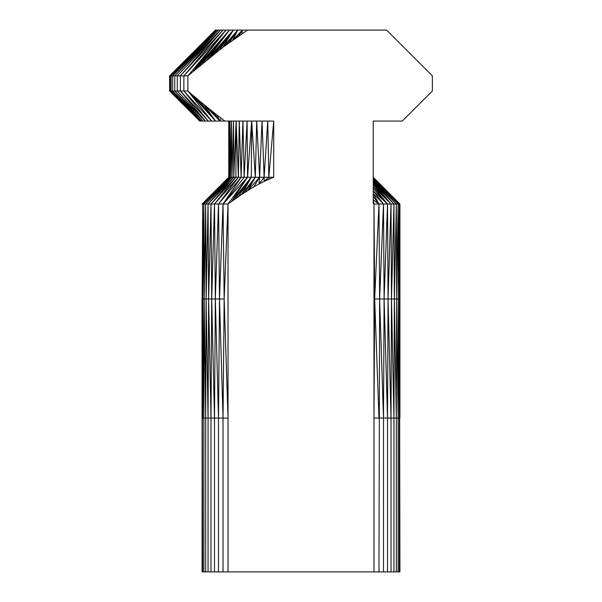 <?xml version="1.0" encoding="UTF-8"?>
<svg xmlns="http://www.w3.org/2000/svg" width="602" height="602" viewBox="0 0 602 602"><rect width="100%" height="100%" fill="white"/><g stroke="black" fill="none" stroke-linecap="round" stroke-linejoin="round"><path stroke-width="0.9" d="M373.24 196.508L378.974 204.01L373.24 199.796L373.977 204.01L378.974 204.01L374.662 298.991L378.974 418.059L373.977 418.059L373.977 204.01L374.662 298.991L373.977 418.059L373.977 571.9L202.076 571.9L202.144 298.991L202.686 571.9M374.662 298.991L379.621 298.991L383.497 204.01L373.24 193.551L378.974 204.01L379.621 298.991L378.974 571.9L373.977 571.9M378.974 418.059L383.497 418.059L384.099 298.991L379.621 298.991L383.497 418.059L383.497 571.9L378.974 571.9M378.974 204.01L383.497 204.01L384.099 298.991L387.515 418.059L387.515 571.9L383.497 571.9M383.497 418.059L387.515 418.059L388.064 298.991L391.007 418.059L391.007 571.9L387.515 571.9M387.515 418.059L391.007 418.059L391.496 298.991L393.949 418.059L393.949 571.9L391.007 571.9M391.007 418.059L393.949 418.059L394.363 298.991L396.319 418.059L396.319 571.9L393.949 571.9M393.949 418.059L396.319 418.059L396.658 298.991L398.118 418.059L398.118 571.9L396.319 571.9M396.319 418.059L398.118 418.059L398.366 298.991L399.314 418.059L399.314 571.9L398.118 571.9M398.118 418.059L399.314 418.059L399.465 298.991L399.924 571.9L399.314 571.9M202.031 298.991L202.076 418.059L202.686 418.059L202.866 298.991L203.882 418.059L203.882 571.9M202.686 418.059L203.882 418.059L204.198 298.991L205.681 418.059L205.681 571.9M203.882 418.059L205.681 418.059L206.117 298.991L208.051 418.059L208.051 571.9M205.681 418.059L208.051 418.059L208.631 298.991L210.993 418.059L210.993 571.9M208.051 418.059L210.993 418.059L211.708 298.991L214.485 418.059L214.485 571.9M210.993 418.059L214.485 418.059L215.335 298.991L218.503 418.059L218.503 571.9M214.485 418.059L218.503 418.059L219.497 298.991L223.026 418.059L223.026 571.9M218.503 418.059L228.023 418.059L228.023 571.9M399.314 418.059L399.924 418.059L399.924 204.01L399.465 298.991L399.969 298.991M384.099 298.991L387.515 204.01L388.064 298.991L391.007 204.01L391.496 298.991L393.949 204.01L394.363 298.991L396.319 204.01L396.658 298.991L398.118 204.01L398.366 298.991L399.314 204.01L399.465 298.991L384.099 298.991M373.24 188.561L387.515 204.01L373.24 190.917L383.497 204.01L399.924 204.01L373.24 177.342M169.629 90.992L169.629 75.852L170.125 75.852L170.125 90.992L171.149 90.992L200.255 121.07L169.629 90.992L199.706 121.07L177.515 98.879L199.706 121.07L273.714 121.07L273.714 177.251L268.823 177.251L269.049 179.148L273.714 177.251M223.026 418.059L224.155 298.991L219.497 298.991L223.026 204.01L218.503 204.01L219.497 298.991L215.335 298.991L218.503 204.01L214.485 204.01L215.335 298.991L211.708 298.991L214.485 204.01L210.993 204.01L211.708 298.991L208.631 298.991L210.993 204.01L208.051 204.01L208.631 298.991L206.117 298.991L208.051 204.01L205.681 204.01L206.117 298.991L204.198 298.991L205.681 204.01L203.882 204.01L204.198 298.991L202.866 298.991L203.882 204.01L202.686 204.01L202.866 298.991L202.144 298.991L202.686 204.01L202.076 204.01L228.76 177.259L228.76 121.07L228.963 177.259L229.061 121.07L229.565 177.259L229.956 121.07L230.574 177.259L231.439 121.07L231.988 177.259L233.501 121.07L233.787 177.259L235.924 177.259L236.112 121.07L238.384 177.259L239.272 121.07L241.124 177.259L242.937 121.07L244.164 177.259L247.083 121.07L247.557 177.259L251.29 177.259L251.681 121.07L255.331 177.259L256.685 121.07L259.612 177.251L262.051 121.07L264.112 177.251L267.747 121.07L268.823 177.251L273.714 121.07M169.629 75.852L215.381 30.1L386.619 30.1L432.371 75.852L432.371 90.992L402.294 121.07L373.24 121.07L373.24 203.468L373.977 204.01M174.738 90.992L171.149 90.992L201.392 121.07L172.691 90.992L203.115 121.07L174.738 90.992L177.297 90.992L205.402 121.07L174.738 90.992L174.738 75.852L177.297 75.852L220.475 30.1L180.344 75.852L223.003 30.1L183.873 75.852L226.013 30.1L187.869 75.852L222.77 47.355L247.467 30.1M180.344 75.852L187.869 75.852L187.869 90.992L180.344 90.992L180.344 75.852L177.297 75.852L177.297 90.992L180.344 90.992L208.254 121.07L183.873 90.992L211.648 121.07L187.869 90.992L193.438 95.748L215.561 121.07L203.634 104.289L208.322 108.119L219.978 121.07L221.024 118.15L224.862 121.07M216.998 115.035L219.978 121.07L212.769 111.694L221.024 118.15M208.322 108.119L212.769 111.694M193.438 95.748L198.683 100.173L215.561 121.07L187.869 90.992M198.683 100.173L203.634 104.289L219.978 121.07M224.155 298.991L228.023 204.01L223.026 204.01L224.155 298.991L228.023 418.059L228.023 204.01L247.557 177.259L251.681 121.07M228.023 204.01L241.793 194.341L251.29 177.259L268.823 177.251L264.173 181.368L269.049 179.148M244.164 177.259L223.026 204.01L241.124 177.259L218.503 204.01L238.384 177.259L214.485 204.01L235.924 177.259L247.557 177.259L231.68 201.346L251.29 177.259L238.558 196.523M228.76 177.259L233.787 177.259L236.112 121.07M264.112 177.251L264.173 181.368L259.063 183.964L264.112 177.251M259.063 183.964L259.612 177.251L253.668 186.959L259.063 183.964M259.612 177.251L247.934 190.398L255.331 177.259L241.793 194.341L253.668 186.959M244.916 192.301L255.331 177.259M235.186 198.848L251.29 177.259M202.076 204.01L228.963 177.259L202.686 204.01L229.565 177.259L203.882 204.01L230.574 177.259L205.681 204.01L231.988 177.259L208.051 204.01L233.787 177.259L210.993 204.01L235.924 177.259M373.24 184.633L391.007 204.01L373.24 186.477L387.515 204.01M373.24 181.631L393.949 204.01L373.24 183.023L391.007 204.01M393.949 204.01L373.24 180.442L396.319 204.01L373.24 179.456L398.118 204.01L373.24 178.659M373.24 177.259L399.924 204.01L373.24 177.605L399.314 204.01L373.24 178.041L398.118 204.01M236.014 37.685L242.41 30.1L239.024 35.616M241.936 33.667L242.41 30.1L232.899 39.89L237.7 30.1L229.655 42.223M226.284 44.714L237.7 30.1L222.77 47.355L233.38 30.1L219.105 50.169M215.275 53.157L233.38 30.1L211.264 56.347M233.38 30.1L207.058 59.748L229.475 30.1L202.641 63.383M197.983 67.258L229.475 30.1L193.069 71.405L226.013 30.1M174.738 75.852L218.436 30.1L172.691 75.852L174.738 75.852L220.475 30.1M172.691 75.852L216.901 30.1L171.149 75.852L172.691 75.852L172.691 90.992M171.149 75.852L215.877 30.1L170.125 75.852L171.149 75.852L171.149 90.992M183.873 90.992L183.873 75.852M185.16 106.516L170.125 90.992M180.344 90.992L205.402 121.07M223.026 204.01L247.557 177.259M204.138 41.35L215.381 30.1M170.125 75.852L192.693 52.788"/></g></svg>
